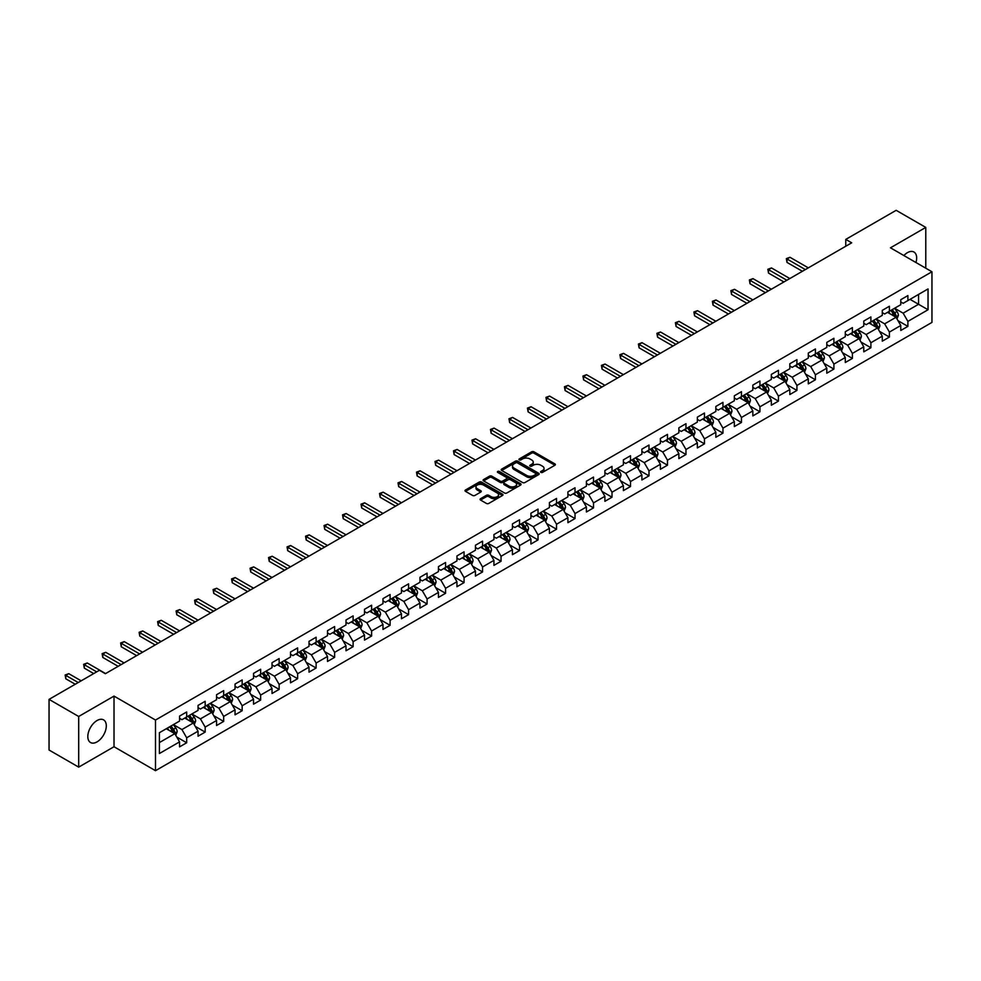 <?xml version="1.0" encoding="UTF-8"?>
<svg xmlns="http://www.w3.org/2000/svg" width="981" height="981" viewBox="0 0 981 981"><rect width="100%" height="100%" fill="white"/><g stroke="black" fill="none" stroke-linecap="round" stroke-linejoin="round"><path stroke-width="1.47" d="M540.911 472.388A1.153 0.662 0 0 0 542.542 472.388L554.903 465.239A1.643 0.944 0 0 0 555.393 464.577A1.643 0.944 0 0 0 554.903 463.903L533.958 451.812A1.643 0.944 0 0 0 531.628 451.812L519.268 458.949A1.153 0.662 0 0 0 520.899 459.893L522.505 458.961A5.261 3.041 0 0 1 529.948 458.961L531.69 459.966A5.261 3.041 0 0 1 533.235 462.125A5.261 3.041 0 0 1 531.69 464.271L530.096 465.19A1.153 0.662 0 0 0 531.727 466.134L533.321 465.215A5.261 3.041 0 0 1 540.764 465.215L542.518 466.22A5.261 3.041 0 0 1 544.05 468.366A5.261 3.041 0 0 1 542.518 470.524L540.911 471.444A1.153 0.662 0 0 0 540.911 472.388L540.911 471.444M97.058 741.881A13.072 7.554 120 0 0 105.605 730.355A13.072 7.554 120 0 0 103.594 719.882A13.072 7.554 120 0 0 97.058 720.52A13.072 7.554 120 0 0 88.523 732.047A13.072 7.554 120 0 0 90.522 742.531A13.072 7.554 120 0 0 97.058 741.881M915.947 262.528A13.072 7.554 120 0 0 913.949 252.019A13.072 7.554 120 0 0 907.413 252.669A13.072 7.554 120 0 0 903.857 255.551M480.555 498.704A1.643 0.944 0 0 0 480.077 499.366A1.643 0.944 0 0 0 480.555 500.04L486.429 503.437A1.643 0.944 0 0 0 488.759 503.437L502.493 495.503A1.643 0.944 0 0 0 502.971 494.841A1.643 0.944 0 0 0 502.493 494.166L481.548 482.076A1.643 0.944 0 0 0 479.219 482.076L465.485 489.997A1.643 0.944 0 0 0 465.006 490.672A1.643 0.944 0 0 0 465.485 491.346L472.584 495.442A1.643 0.944 0 0 0 474.914 495.442L480.788 492.045A1.643 0.944 0 0 0 481.266 491.383A1.643 0.944 0 0 0 480.788 490.708L477.269 488.673A4.402 2.538 0 0 1 475.981 486.883A4.402 2.538 0 0 1 478.691 484.528A4.402 2.538 0 0 1 483.486 485.08L497.281 493.038A4.402 2.538 0 0 1 498.569 494.841A4.402 2.538 0 0 1 495.846 497.183A4.402 2.538 0 0 1 491.052 496.631L488.759 495.307A1.643 0.944 0 0 0 486.429 495.307L480.555 498.704L480.555 500.04L486.429 496.68L486.429 495.307M114.017 696.093L78.688 716.486L49.05 699.379L49.05 750.024L78.688 767.13L114.017 746.737L155.501 770.686L155.501 720.042L114.017 696.093L114.017 746.737M925.782 268.205L925.782 227.42L890.466 247.813L931.95 271.762L155.501 720.042M925.782 227.42L896.156 210.314L845.769 239.401L845.769 246.243M49.05 699.379L99.424 670.293L105.359 673.714L851.692 242.822L845.769 239.401M522.615 482.542A1.643 0.944 0 0 0 524.945 482.542L538.679 474.62A1.643 0.944 0 0 0 539.158 473.946A1.643 0.944 0 0 0 538.679 473.271L517.735 461.18A1.643 0.944 0 0 0 515.405 461.18L501.671 469.114A1.643 0.944 0 0 0 501.193 469.776A1.643 0.944 0 0 0 501.671 470.451L522.615 482.542M498.115 472.634A1.153 0.662 0 0 1 499.292 472.793L499.292 471.432L520.58 483.719A1.643 0.944 0 0 1 521.058 484.393A1.643 0.944 0 0 1 520.58 485.068L506.846 492.989A1.643 0.944 0 0 1 504.528 492.989L483.584 480.898L483.584 479.55A1.643 0.944 0 0 0 483.093 480.224A1.643 0.944 0 0 0 483.584 480.898M483.584 479.55L489.458 476.165A1.643 0.944 0 0 1 491.788 476.165L500.273 481.07A1.643 0.944 0 0 0 502.603 481.07L506.503 478.814A1.643 0.944 0 0 0 506.981 478.139A1.643 0.944 0 0 0 506.503 477.477L497.661 472.364A1.153 0.662 0 0 1 499.292 471.432M155.501 770.686L931.95 322.418L931.95 271.762M176.776 737.05L186.672 742.764L186.672 737.773L198.052 731.201L198.052 736.204L205.164 732.096L205.164 727.093L216.556 720.52L216.556 725.523L223.668 721.415L223.668 716.424L235.048 709.852L235.048 714.842L242.16 710.735L242.16 705.744L253.539 699.171L253.539 704.174L260.652 700.066L260.652 695.063L272.031 688.49L272.031 693.493L279.144 689.385L279.144 684.395L290.523 677.822L290.523 682.813L297.635 678.705L297.635 673.714L309.015 667.141L309.015 672.144L316.127 668.036L316.127 663.033L327.507 656.461L327.507 661.464L334.619 657.356L334.619 652.365L345.999 645.792L345.999 650.783L353.111 646.675L353.111 641.684L364.491 635.112L364.491 640.115L371.603 636.007L371.603 631.004L382.982 624.431L382.982 629.434L390.095 625.326L390.095 620.335L401.474 613.763L401.474 618.753L408.587 614.646L408.587 609.655L419.966 603.082L419.966 608.085L427.078 603.977L427.078 598.974L438.458 592.401L438.458 597.404L445.57 593.297L445.57 588.306L456.95 581.733L456.95 586.724L464.062 582.616L464.062 577.625L475.442 571.052L475.442 576.055L482.554 571.948L482.554 566.944L493.934 560.372L493.934 565.375L501.046 561.267L501.046 556.276L512.425 549.703L512.425 554.694L519.538 550.586L519.538 545.595L530.917 539.023L530.917 544.026L538.029 539.918L538.029 534.915L549.421 528.342L549.421 533.345L556.534 529.237L556.534 524.246L567.913 517.674L567.913 522.665L575.025 518.557L575.025 513.566L586.405 506.993L586.405 511.996L593.517 507.888L593.517 502.885L604.897 496.312L604.897 501.316L612.009 497.208L612.009 492.217L623.389 485.644L623.389 490.635L630.501 486.527L630.501 481.536L641.881 474.963L641.881 479.967L648.993 475.859L648.993 470.855L660.372 464.283L660.372 469.286L667.485 465.178L667.485 460.187L678.864 453.614L678.864 458.605L685.977 454.497L685.977 449.506L697.356 442.934L697.356 447.937L704.468 443.829L704.468 438.826L715.848 432.253L715.848 437.256L722.96 433.148L722.96 428.157L734.34 421.585L734.34 426.576L741.452 422.468L741.452 417.477L752.832 410.904L752.832 415.907L759.944 411.799L759.944 406.796L771.324 400.223L771.324 405.227L778.436 401.119L778.436 396.128L789.815 389.555L789.815 394.546L796.928 390.438L796.928 385.447L808.307 378.874L808.307 383.865L815.419 379.77L815.419 374.767L826.799 368.194L826.799 373.197L833.911 369.089L833.911 364.098L845.291 357.525L845.291 362.516L852.403 358.408L852.403 353.418L863.783 346.845L863.783 351.836L870.895 347.74L870.895 342.737L882.287 336.164L882.287 341.167L889.399 337.059L889.399 332.069L900.779 325.496L900.779 330.487L907.891 326.379L907.891 321.388L928.038 309.751L928.038 288.941L918.559 294.423L918.559 304.282L928.038 309.751M186.672 742.764L179.56 746.872L179.56 741.881L159.412 753.518L159.412 732.709L179.56 721.072L179.56 716.081L186.672 711.973L186.672 716.964L198.052 710.391L198.052 705.4L205.164 701.292L205.164 706.295L216.556 699.723L216.556 694.72L223.668 690.612L223.668 695.615L235.048 689.042L235.048 684.051L242.16 679.943L242.16 684.934L253.539 678.362L253.539 673.371L260.652 669.263L260.652 674.266L272.031 667.693L272.031 662.69L279.144 658.582L279.144 663.585L290.523 657.012L290.523 652.022L297.635 647.914L297.635 652.905L309.015 646.332L309.015 641.341L316.127 637.233L316.127 642.236L327.507 635.663L327.507 630.66L334.619 626.552L334.619 631.556L345.999 624.983L345.999 619.992L353.111 615.884L353.111 620.875L364.491 614.302L364.491 609.311L371.603 605.203L371.603 610.207L382.982 603.634L382.982 598.631L390.095 594.523L390.095 599.526L401.474 592.953L401.474 587.962L408.587 583.854L408.587 588.845L419.966 582.273L419.966 577.282L427.078 573.174L427.078 578.177L438.458 571.604L438.458 566.601L445.57 562.493L445.57 567.496L456.95 560.924L456.95 555.933L464.062 551.825L464.062 556.816L475.442 550.243L475.442 545.252L482.554 541.144L482.554 546.147L493.934 539.575L493.934 534.571L501.046 530.463L501.046 535.467L512.425 528.894L512.425 523.903L519.538 519.795L519.538 524.786L530.917 518.213L530.917 513.222L538.029 509.114L538.029 514.118L549.421 507.545L549.421 502.542L556.534 498.434L556.534 503.437L567.913 496.864L567.913 491.873L575.025 487.765L575.025 492.756L586.405 486.184L586.405 481.193L593.517 477.085L593.517 482.076L604.897 475.515L604.897 470.512L612.009 466.404L612.009 471.407L623.389 464.835L623.389 459.844L630.501 455.736L630.501 460.727L641.881 454.154L641.881 449.163L648.993 445.055L648.993 450.046L660.372 443.486L660.372 438.482L667.485 434.375L667.485 439.378L678.864 432.805L678.864 427.814L685.977 423.706L685.977 428.697L697.356 422.124L697.356 417.133L704.468 413.026L704.468 418.016L715.848 411.456L715.848 406.453L722.96 402.345L722.96 407.348L734.34 400.775L734.34 395.784L741.452 391.677L741.452 396.667L752.832 390.095L752.832 385.104L759.944 380.996L759.944 385.987L771.324 379.426L771.324 374.423L778.436 370.315L778.436 375.318L789.815 368.746L789.815 363.755L796.928 359.647L796.928 364.638L808.307 358.065L808.307 353.074L815.419 348.966L815.419 353.957L826.799 347.397L826.799 342.394L833.911 338.286L833.911 343.289L845.291 336.716L845.291 331.725L852.403 327.617L852.403 332.608L863.783 326.035L863.783 321.045L870.895 316.937L870.895 321.927L882.287 315.367L882.287 310.364L889.399 306.256L889.399 311.259L900.779 304.686L900.779 299.696L907.891 295.588L907.891 300.578L928.038 288.941M184.784 718.067L193.318 722.985L181.939 729.557L173.404 724.628M179.56 718.337L181.939 719.698L186.672 716.964M181.939 729.557L186.672 737.773M193.318 722.985L198.052 731.201M203.275 707.387L211.81 712.316L200.431 718.877L191.896 713.96M198.052 707.657L200.431 709.03L205.164 706.295M200.431 718.877L205.164 727.093M211.81 712.316L216.556 720.52M221.767 696.706L230.302 701.636L218.922 708.208L210.388 703.279M216.556 696.976L218.922 698.349L223.668 695.615M218.922 708.208L223.668 716.424M230.302 701.636L235.048 709.852M240.259 686.038L248.794 690.955L237.414 697.528L228.88 692.598M235.048 686.308L237.414 687.669L242.16 684.934M237.414 697.528L242.16 705.744M248.794 690.955L253.539 699.171M258.751 675.357L267.286 680.287L255.906 686.847L247.371 681.93M253.539 675.627L255.906 677L260.652 674.266M255.906 686.847L260.652 695.063M267.286 680.287L272.031 688.49M277.243 664.677L285.778 669.606L274.398 676.179L265.863 671.249M272.031 664.946L274.398 666.32L279.144 663.585M274.398 676.179L279.144 684.395M285.778 669.606L290.523 677.822M295.735 653.996L304.269 658.925L292.89 665.498L284.355 660.569M290.523 654.278L292.89 655.639L297.635 652.905M292.89 665.498L297.635 673.714M304.269 658.925L309.015 667.141M314.227 643.328L322.761 648.257L311.382 654.817L302.847 649.9M309.015 643.597L311.382 644.971L316.127 642.236M311.382 654.817L316.127 663.033M322.761 648.257L327.507 656.461M332.718 632.647L341.253 637.576L329.874 644.149L321.339 639.22M327.507 632.917L329.874 634.29L334.619 631.556M329.874 644.149L334.619 652.365M341.253 637.576L345.999 645.792M351.21 621.966L359.745 626.896L348.365 633.468L339.831 628.539M345.999 622.248L348.365 623.609L353.111 620.875M348.365 633.468L353.111 641.684M359.745 626.896L364.491 635.112M369.702 611.298L378.237 616.227L366.857 622.788L358.323 617.871M364.491 611.568L366.857 612.941L371.603 610.207M366.857 622.788L371.603 631.004M378.237 616.227L382.982 624.431M388.194 600.617L396.729 605.547L385.349 612.119L376.814 607.19M382.982 600.887L385.349 602.26L390.095 599.526M385.349 612.119L390.095 620.335M396.729 605.547L401.474 613.763M406.686 589.937L415.221 594.866L403.841 601.439L395.306 596.509M401.474 590.219L403.841 591.58L408.587 588.845M403.841 601.439L408.587 609.655M415.221 594.866L419.966 603.082M425.178 579.268L433.712 584.198L422.333 590.758L413.798 585.841M419.966 579.538L422.333 580.911L427.078 578.177M422.333 590.758L427.078 598.974M433.712 584.198L438.458 592.401M443.682 568.588L452.216 573.517L440.837 580.09L432.29 575.16M438.458 568.857L440.837 570.231L445.57 567.496M440.837 580.09L445.57 588.306M452.216 573.517L456.95 581.733M462.174 557.907L470.708 562.836L459.329 569.409L450.794 564.48M456.95 558.189L459.329 559.55L464.062 556.816M459.329 569.409L464.062 577.625M470.708 562.836L475.442 571.052M480.665 547.239L489.2 552.168L477.821 558.729L469.286 553.811M475.442 547.508L477.821 548.882L482.554 546.147M477.821 558.729L482.554 566.944M489.2 552.168L493.934 560.372M499.157 536.558L507.692 541.487L496.312 548.06L487.778 543.131M493.934 536.828L496.312 538.201L501.046 535.467M496.312 548.06L501.046 556.276M507.692 541.487L512.425 549.703M517.649 525.877L526.184 530.807L514.804 537.38L506.27 532.45M512.425 526.159L514.804 527.52L519.538 524.786M514.804 537.38L519.538 545.595M526.184 530.807L530.917 539.023M536.141 515.209L544.676 520.138L533.296 526.699L524.761 521.782M530.917 515.479L533.296 516.852L538.029 514.118M533.296 526.699L538.029 534.915M544.676 520.138L549.421 528.342M554.633 504.528L563.168 509.458L551.788 516.031L543.253 511.101M549.421 504.798L551.788 506.171L556.534 503.437M551.788 516.031L556.534 524.246M563.168 509.458L567.913 517.674M573.125 493.848L581.659 498.777L570.28 505.35L561.745 500.42M567.913 494.13L570.28 495.491L575.025 492.756M570.28 505.35L575.025 513.566M581.659 498.777L586.405 506.993M591.617 483.179L600.151 488.109L588.772 494.669L580.237 489.752M586.405 483.449L588.772 484.822L593.517 482.076M588.772 494.669L593.517 502.885M600.151 488.109L604.897 496.312M610.108 472.499L618.643 477.428L607.264 484.001L598.729 479.071M604.897 472.768L607.264 474.142L612.009 471.407M607.264 484.001L612.009 492.217M618.643 477.428L623.389 485.644M628.6 461.818L637.135 466.748L625.755 473.32L617.221 468.391M623.389 462.1L625.755 463.461L630.501 460.727M625.755 473.32L630.501 481.536M637.135 466.748L641.881 474.963M647.092 451.15L655.627 456.079L644.247 462.64L635.713 457.722M641.881 451.419L644.247 452.793L648.993 450.046M644.247 462.64L648.993 470.855M655.627 456.079L660.372 464.283M665.584 440.469L674.119 445.399L662.739 451.971L654.204 447.042M660.372 440.739L662.739 442.112L667.485 439.378M662.739 451.971L667.485 460.187M674.119 445.399L678.864 453.614M684.076 429.788L692.611 434.718L681.231 441.291L672.696 436.361M678.864 430.07L681.231 431.432L685.977 428.697M681.231 441.291L685.977 449.506M692.611 434.718L697.356 442.934M702.568 419.12L711.102 424.05L699.723 430.61L691.188 425.693M697.356 419.39L699.723 420.763L704.468 418.016M699.723 430.61L704.468 438.826M711.102 424.05L715.848 432.253M721.06 408.439L729.594 413.369L718.215 419.942L709.68 415.012M715.848 408.709L718.215 410.083L722.96 407.348M718.215 419.942L722.96 428.157M729.594 413.369L734.34 421.585M739.551 397.759L748.086 402.688L736.706 409.261L728.172 404.331M734.34 398.041L736.706 399.402L741.452 396.667M736.706 409.261L741.452 417.477M748.086 402.688L752.832 410.904M758.043 387.09L766.59 392.02L755.198 398.58L746.664 393.663M752.832 387.36L755.198 388.734L759.944 385.987M755.198 398.58L759.944 406.796M766.59 392.02L771.324 400.223M776.547 376.41L785.082 381.339L773.702 387.912L765.155 382.982M771.324 376.679L773.702 378.053L778.436 375.318M773.702 387.912L778.436 396.128M785.082 381.339L789.815 389.555M795.039 365.729L803.574 370.659L792.194 377.231L783.66 372.302M789.815 366.011L792.194 367.372L796.928 364.638M792.194 377.231L796.928 385.447M803.574 370.659L808.307 378.874M813.531 355.061L822.066 359.99L810.686 366.551L802.151 361.633M808.307 355.33L810.686 356.704L815.419 353.957M810.686 366.551L815.419 374.767M822.066 359.99L826.799 368.194M832.023 344.38L840.558 349.31L829.178 355.882L820.643 350.953M826.799 344.65L829.178 346.023L833.911 343.289M829.178 355.882L833.911 364.098M840.558 349.31L845.291 357.525M850.515 333.699L859.049 338.629L847.67 345.202L839.135 340.272M845.291 333.981L847.67 335.343L852.403 332.608M847.67 345.202L852.403 353.418M859.049 338.629L863.783 346.845M869.007 323.031L877.541 327.961L866.162 334.521L857.627 329.604M863.783 323.301L866.162 324.674L870.895 321.927M866.162 334.521L870.895 342.737M877.541 327.961L882.287 336.164M887.498 312.35L896.033 317.28L884.654 323.853L876.119 318.923M882.287 312.62L884.654 313.994L889.399 311.259M884.654 323.853L889.399 332.069M896.033 317.28L900.779 325.496M910.025 299.352L918.559 304.282L903.145 313.172L894.611 308.242M900.779 301.952L903.145 303.313L907.891 300.578M903.145 313.172L907.891 321.388M78.688 716.486L78.688 767.13M159.412 742.568L174.826 733.665L166.292 728.736M174.826 733.665L179.56 741.881M897.983 320.664L907.891 326.379M879.491 331.345L889.399 337.059M860.999 342.026L870.895 347.74M842.507 352.694L852.403 358.408M824.015 363.375L833.911 369.089M805.524 374.055L815.419 379.77M787.032 384.724L796.928 390.438M768.54 395.404L778.436 401.119M750.048 406.085L759.944 411.799M731.556 416.753L741.452 422.468M713.064 427.434L722.96 433.148M694.573 438.115L704.468 443.829M676.081 448.783L685.977 454.497M657.589 459.464L667.485 465.178M639.097 470.144L648.993 475.859M620.605 480.813L630.501 486.527M602.113 491.493L612.009 497.208M583.609 502.174L593.517 507.888M565.117 512.842L575.025 518.557M546.625 523.523L556.534 529.237M528.134 534.204L538.029 539.918M509.642 544.872L519.538 550.586M491.15 555.553L501.046 561.267M472.658 566.233L482.554 571.948M454.166 576.902L464.062 582.616M435.674 587.582L445.57 593.297M417.183 598.263L427.078 603.977M398.691 608.931L408.587 614.646M380.199 619.612L390.095 625.326M361.707 630.293L371.603 636.007M343.215 640.961L353.111 646.675M324.723 651.642L334.619 657.356M306.231 662.322L316.127 668.036M287.74 672.991L297.635 678.705M269.248 683.671L279.144 689.385M250.744 694.352L260.652 700.066M232.252 705.02L242.16 710.735M213.76 715.701L223.668 721.415M195.268 726.381L205.164 732.096M541.377 472.548L542.518 471.886A5.261 3.041 0 0 0 544.05 469.74L544.05 468.366M533.235 462.125L533.235 463.486A5.261 3.041 0 0 1 531.69 465.644L530.549 466.294M554.903 463.903L554.903 465.239L533.958 453.173A1.643 0.944 0 0 0 531.628 453.173L519.734 460.052M538.655 474.632L517.735 462.554A1.643 0.944 0 0 0 515.405 462.554L501.696 470.463M535.761 474.412A1.153 0.662 0 0 0 535.761 473.48L517.379 462.86A1.153 0.662 0 0 0 515.748 462.86L514.069 463.829A5.261 3.041 0 0 0 512.523 465.987A5.261 3.041 0 0 0 514.069 468.133L526.625 475.393A5.261 3.041 0 0 0 534.081 475.393L535.761 474.412L535.761 475.785A1.153 0.662 0 0 0 536.104 475.319L536.104 473.946M512.523 465.987L512.523 467.348A5.261 3.041 0 0 0 514.069 469.507L514.069 468.133M535.761 475.785L534.081 476.754A5.261 3.041 0 0 1 526.625 476.754L514.069 469.507M483.596 480.911L489.458 477.526L489.458 476.165M506.981 478.139L506.981 479.513A1.643 0.944 0 0 1 506.503 480.187L502.603 482.431A1.643 0.944 0 0 1 500.273 482.431L491.788 477.526A1.643 0.944 0 0 0 489.458 477.526M499.292 472.793L520.555 485.08M509.09 486.159A4.402 2.538 0 0 0 513.885 486.711A4.402 2.538 0 0 0 516.607 484.356A4.402 2.538 0 0 0 515.319 482.566L510.463 479.758A1.643 0.944 0 0 0 508.133 479.758L504.234 482.002A1.643 0.944 0 0 0 503.756 482.677A1.643 0.944 0 0 0 504.234 483.351L509.09 486.159L509.09 487.52A4.402 2.538 0 0 0 513.885 488.072A4.402 2.538 0 0 0 516.607 485.73L516.607 484.356M503.756 482.677L503.756 484.05A1.643 0.944 0 0 0 504.234 484.724L504.234 483.351M509.09 487.52L504.234 484.724M498.569 494.841L498.569 496.202A4.402 2.538 0 0 1 495.846 498.556A4.402 2.538 0 0 1 491.052 498.005L488.759 496.68A1.643 0.944 0 0 0 486.429 496.68M475.981 486.883L475.981 488.244A4.402 2.538 0 0 0 477.269 490.046L477.269 488.673M480.764 492.057L477.269 490.046M502.468 495.528L481.548 483.437A1.643 0.944 0 0 0 479.219 483.437L465.509 491.358L465.485 489.997M896.965 318.899L898.375 315.355A4.439 2.563 -120 0 0 896.965 311.566L894.513 308.304M890.245 313.945L888.59 311.725M808.307 267.862L789.975 257.28L787.007 258.984L787.007 262.418L802.384 271.283M890.834 310.425L893.286 313.687A4.439 2.563 60 0 1 894.562 316.36L895.984 315.539A4.439 2.563 -120 0 0 894.709 312.865L892.256 309.604M891.153 310.241L893.863 313.871A2.269 1.312 60 0 1 894.28 314.558L895.984 315.539M787.007 262.418L786.357 258.616L805.352 269.579M786.357 258.616L789.975 257.28M878.473 329.579L879.883 326.023A4.439 2.563 -120 0 0 878.473 322.246L876.021 318.972M871.753 324.613L870.098 322.393M789.815 278.543L771.483 267.96L768.515 269.665L768.515 273.086L783.893 281.964M872.342 321.094L874.794 324.368A4.439 2.563 60 0 1 876.07 327.041L877.492 326.219A4.439 2.563 -120 0 0 876.217 323.546L873.764 320.272M872.661 320.922L875.371 324.539A2.269 1.312 60 0 1 875.788 325.226L877.492 326.219M768.515 273.086L767.865 269.284L786.86 280.259M767.865 269.284L771.483 267.96M859.981 340.26L861.392 336.704A4.439 2.563 -120 0 0 859.981 332.915L857.529 329.653M853.262 335.294L851.606 333.074M771.324 289.223L752.991 278.629L750.024 280.345L750.024 283.767L765.401 292.645M853.85 331.774L856.303 335.036A4.439 2.563 60 0 1 857.578 337.709L859 336.888A4.439 2.563 -120 0 0 857.725 334.214L855.273 330.953M854.169 331.603L856.879 335.22A2.269 1.312 60 0 1 857.284 335.907L859 336.888M750.024 283.767L749.374 279.965L768.356 290.928M749.374 279.965L752.991 278.629M841.49 350.928L842.9 347.384A4.439 2.563 -120 0 0 841.477 343.595L839.037 340.333M834.77 345.974L833.114 343.755M752.832 299.892L734.499 289.309L731.532 291.014L731.532 294.447L746.909 303.313M835.358 342.455L837.811 345.717A4.439 2.563 60 0 1 839.086 348.39L840.509 347.568A4.439 2.563 -120 0 0 839.233 344.895L836.781 341.633M835.677 342.271L838.387 345.901A2.269 1.312 60 0 1 838.792 346.587L840.509 347.568M731.532 294.447L730.882 290.646L749.864 301.608M730.882 290.646L734.499 289.309M822.998 361.609L824.408 358.053A4.439 2.563 -120 0 0 822.985 354.276L820.545 351.002M816.278 356.643L814.622 354.423M734.34 310.572L716.007 299.99L713.04 301.694L713.04 305.116L728.417 313.994M816.866 353.123L819.319 356.397A4.439 2.563 60 0 1 820.582 359.071L822.004 358.249A4.439 2.563 -120 0 0 820.741 355.576L818.289 352.302M817.173 352.952L819.895 356.569A2.269 1.312 60 0 1 820.3 357.256L822.004 358.249M713.04 305.116L712.39 301.314L731.372 312.289M712.39 301.314L716.007 299.99M804.506 372.29L805.916 368.733A4.439 2.563 -120 0 0 804.494 364.944L802.053 361.682M797.786 367.323L796.118 365.104M715.848 321.253L697.516 310.658L694.548 312.375L694.548 315.796L709.925 324.674M798.375 363.804L800.827 367.066A4.439 2.563 60 0 1 802.09 369.739L803.513 368.917A4.439 2.563 -120 0 0 802.25 366.244L799.797 362.982M798.681 363.632L801.403 367.25A2.269 1.312 60 0 1 801.808 367.936L803.513 368.917M694.548 315.796L693.898 311.995L712.88 322.957M693.898 311.995L697.516 310.658M786.014 382.958L787.424 379.414A4.439 2.563 -120 0 0 786.002 375.625L783.561 372.363M779.294 378.004L777.626 375.784M697.356 331.921L679.011 321.339L676.056 323.043L676.056 326.477L691.433 335.343M779.883 374.484L782.335 377.746A4.439 2.563 60 0 1 783.598 380.42L785.021 379.598A4.439 2.563 -120 0 0 783.758 376.925L781.305 373.663M780.189 374.301L782.912 377.93A2.269 1.312 60 0 1 783.316 378.617L785.021 379.598M676.056 326.477L675.406 322.675L694.389 333.638M675.406 322.675L679.011 321.339M767.522 393.639L768.932 390.082A4.439 2.563 -120 0 0 767.51 386.306L765.07 383.031M760.802 388.672L759.135 386.453M678.864 342.602L660.52 332.019L657.564 333.724L657.564 337.145L672.941 346.023M761.391 385.153L763.843 388.427A4.439 2.563 60 0 1 765.106 391.1L766.529 390.279A4.439 2.563 -120 0 0 765.266 387.605L762.813 384.331M761.697 384.981L764.42 388.599A2.269 1.312 60 0 1 764.824 389.285L766.529 390.279M657.564 337.145L656.914 333.344L675.897 344.319M656.914 333.344L660.52 332.019M749.03 404.319L750.44 400.763A4.439 2.563 -120 0 0 749.018 396.974L746.578 393.712M742.31 399.353L740.643 397.133M660.372 353.283L642.028 342.688L639.072 344.405L639.072 347.826L654.437 356.704M742.899 395.834L745.352 399.095A4.439 2.563 60 0 1 746.615 401.769L748.037 400.947A4.439 2.563 -120 0 0 746.774 398.274L744.321 395.012M743.206 395.662L745.928 399.279A2.269 1.312 60 0 1 746.333 399.966L748.037 400.947M639.072 347.826L638.423 344.024L657.405 354.987M638.423 344.024L642.028 342.688M730.538 414.988L731.949 411.444A4.439 2.563 -120 0 0 730.526 407.655L728.086 404.393M723.819 410.033L722.151 407.814M641.881 363.951L623.536 353.368L620.581 355.073L620.581 358.506L635.946 367.372M724.407 406.514L726.847 409.776A4.439 2.563 60 0 1 728.123 412.449L729.545 411.628A4.439 2.563 -120 0 0 728.27 408.954L725.83 405.693M724.714 406.33L727.436 409.96A2.269 1.312 60 0 1 727.841 410.647L729.545 411.628M620.581 358.506L619.918 354.705L638.913 365.668M619.918 354.705L623.536 353.368M712.047 425.668L713.457 422.112A4.439 2.563 -120 0 0 712.034 418.335L709.594 415.061M705.327 420.702L703.659 418.482M623.389 374.632L605.044 364.049L602.089 365.754L602.089 369.175L617.454 378.053M705.915 417.183L708.356 420.457A4.439 2.563 60 0 1 709.631 423.13L711.053 422.308A4.439 2.563 -120 0 0 709.778 419.635L707.338 416.361M706.222 417.011L708.932 420.628A2.269 1.312 60 0 1 709.349 421.315L711.053 422.308M602.089 369.175L601.427 365.373L620.421 376.348M601.427 365.373L605.044 364.049M693.555 436.349L694.965 432.793A4.439 2.563 -120 0 0 693.542 429.004L691.102 425.742M686.835 431.382L685.167 429.163M604.897 385.312L586.552 374.717L583.597 376.434L583.597 379.855L598.962 388.734M687.423 427.863L689.864 431.125A4.439 2.563 60 0 1 691.139 433.798L692.561 432.977A4.439 2.563 -120 0 0 691.286 430.303L688.846 427.042M687.73 427.691L690.44 431.309A2.269 1.312 60 0 1 690.857 431.996L692.561 432.977M583.597 379.855L582.935 376.054L601.929 387.017M582.935 376.054L586.552 374.717M675.063 447.017L676.473 443.473A4.439 2.563 -120 0 0 675.051 439.684L672.598 436.422M668.343 442.063L666.675 439.844M586.405 395.981L568.06 385.398L565.093 387.103L565.093 390.536L580.47 399.402M668.932 438.544L671.372 441.806A4.439 2.563 60 0 1 672.647 444.479L674.07 443.657A4.439 2.563 -120 0 0 672.794 440.984L670.354 437.722M669.238 438.36L671.948 441.99A2.269 1.312 60 0 1 672.365 442.676L674.07 443.657M565.093 390.536L564.443 386.735L583.437 397.697M564.443 386.735L568.06 385.398M656.571 457.698L657.981 454.142A4.439 2.563 -120 0 0 656.559 450.365L654.106 447.091M649.851 452.731L648.183 450.512M567.913 406.661L549.568 396.079L546.601 397.783L546.601 401.204L561.978 410.083M650.44 449.212L652.88 452.486A4.439 2.563 60 0 1 654.155 455.159L655.578 454.338A4.439 2.563 -120 0 0 654.302 451.665L651.862 448.391M650.746 449.04L653.456 452.658A2.269 1.312 60 0 1 653.873 453.345L655.578 454.338M546.601 401.204L545.951 397.403L564.946 408.378M545.951 397.403L549.568 396.079M638.067 468.378L639.477 464.822A4.439 2.563 -120 0 0 638.067 461.033L635.614 457.771M631.359 463.412L629.692 461.193M549.409 417.342L531.077 406.747L528.109 408.464L528.109 411.885L543.486 420.763M631.948 459.893L634.388 463.155A4.439 2.563 60 0 1 635.663 465.828L637.086 465.006A4.439 2.563 -120 0 0 635.811 462.333L633.37 459.071M632.255 459.721L634.965 463.339A2.269 1.312 60 0 1 635.381 464.025L637.086 465.006M528.109 411.885L527.459 408.084L546.454 419.046M527.459 408.084L531.077 406.747M619.575 479.047L620.985 475.503A4.439 2.563 -120 0 0 619.575 471.714L617.123 468.452M612.855 474.093L611.2 471.873M530.917 428.01L512.585 417.428L509.617 419.132L509.617 422.566L524.994 431.432M613.456 470.573L615.896 473.835A4.439 2.563 60 0 1 617.172 476.508L618.594 475.687A4.439 2.563 -120 0 0 617.319 473.014L614.879 469.752M613.763 470.39L616.473 474.019A2.269 1.312 60 0 1 616.89 474.706L618.594 475.687M509.617 422.566L508.967 418.764L527.962 429.727M508.967 418.764L512.585 417.428M601.083 489.727L602.493 486.171A4.439 2.563 -120 0 0 601.083 482.394L598.631 479.12M594.363 484.761L592.708 482.542M512.425 438.691L494.093 428.108L491.125 429.813L491.125 433.234L506.503 442.112M594.964 481.242L597.404 484.516A4.439 2.563 60 0 1 598.68 487.189L600.102 486.368A4.439 2.563 -120 0 0 598.827 483.694L596.387 480.42M595.271 481.07L597.981 484.688A2.269 1.312 60 0 1 598.398 485.374L600.102 486.368M491.125 433.234L490.475 429.433L509.47 440.408M490.475 429.433L494.093 428.108M582.591 500.408L584.002 496.852A4.439 2.563 -120 0 0 582.591 493.063L580.139 489.801M575.872 495.442L574.216 493.222M493.934 449.372L475.601 438.777L472.634 440.494L472.634 443.915L488.011 452.793M576.46 491.922L578.913 495.184A4.439 2.563 60 0 1 580.188 497.858L581.61 497.036A4.439 2.563 -120 0 0 580.335 494.363L577.883 491.101M576.779 491.751L579.489 495.368A2.269 1.312 60 0 1 579.906 496.055L581.61 497.036M472.634 443.915L471.984 440.113L490.978 451.076M471.984 440.113L475.601 438.777M564.1 511.076L565.51 507.533A4.439 2.563 -120 0 0 564.1 503.744L561.647 500.482M557.38 506.122L555.724 503.903M475.442 460.04L457.109 449.457L454.142 451.162L454.142 454.595L469.519 463.461M557.968 502.603L560.421 505.865A4.439 2.563 60 0 1 561.696 508.538L563.119 507.717A4.439 2.563 -120 0 0 561.843 505.043L559.391 501.781M558.287 502.419L560.997 506.049A2.269 1.312 60 0 1 561.414 506.736L563.119 507.717M454.142 454.595L453.492 450.794L472.486 461.757M453.492 450.794L457.109 449.457M545.608 521.757L547.018 518.201A4.439 2.563 -120 0 0 545.608 514.424L543.155 511.15M538.888 516.791L537.232 514.571M456.95 470.721L438.617 460.138L435.65 461.843L435.65 465.264L451.027 474.142M539.476 513.271L541.929 516.546A4.439 2.563 60 0 1 543.204 519.219L544.627 518.397A4.439 2.563 -120 0 0 543.351 515.724L540.899 512.45M539.795 513.1L542.505 516.717A2.269 1.312 60 0 1 542.922 517.404L544.627 518.397M435.65 465.264L435 461.462L453.995 472.437M435 461.462L438.617 460.138M527.116 532.438L528.526 528.882A4.439 2.563 -120 0 0 527.116 525.093L524.663 521.831M520.396 527.471L518.741 525.252M438.458 481.401L420.126 470.806L417.158 472.523L417.158 475.944L432.535 484.822M520.985 523.952L523.437 527.214A4.439 2.563 60 0 1 524.712 529.887L526.135 529.066A4.439 2.563 -120 0 0 524.86 526.392L522.407 523.131M521.303 523.78L524.013 527.398A2.269 1.312 60 0 1 524.418 528.085L526.135 529.066M417.158 475.944L416.508 472.143L435.49 483.106M416.508 472.143L420.126 470.806M508.624 543.106L510.034 539.562A4.439 2.563 -120 0 0 508.612 535.773L506.171 532.511M501.904 538.152L500.249 535.933M419.966 492.07L401.634 481.487L398.666 483.192L398.666 486.625L414.043 495.491M502.493 534.633L504.945 537.895A4.439 2.563 60 0 1 506.208 540.568L507.631 539.746A4.439 2.563 -120 0 0 506.368 537.073L503.915 533.811M502.812 534.449L505.522 538.079A2.269 1.312 60 0 1 505.926 538.765L507.631 539.746M398.666 486.625L398.016 482.824L416.999 493.786M398.016 482.824L401.634 481.487M490.132 553.787L491.542 550.231A4.439 2.563 -120 0 0 490.12 546.454L487.68 543.18M483.412 548.82L481.757 546.601M401.474 502.75L383.142 492.168L380.174 493.872L380.174 497.293L395.551 506.171M484.001 545.301L486.453 548.575A4.439 2.563 60 0 1 487.716 551.248L489.139 550.427A4.439 2.563 -120 0 0 487.876 547.754L485.423 544.48M484.307 545.129L487.03 548.747A2.269 1.312 60 0 1 487.434 549.434L489.139 550.427M380.174 497.293L379.524 493.492L398.507 504.467M379.524 493.492L383.142 492.168M471.64 564.467L473.05 560.911A4.439 2.563 -120 0 0 471.628 557.122L469.188 553.86M464.92 559.501L463.253 557.282M382.982 513.431L364.65 502.836L361.682 504.553L361.682 507.974L377.06 516.852M465.509 555.982L467.962 559.244A4.439 2.563 60 0 1 469.225 561.917L470.647 561.095A4.439 2.563 -120 0 0 469.384 558.422L466.931 555.16M465.816 555.81L468.538 559.428A2.269 1.312 60 0 1 468.943 560.114L470.647 561.095M361.682 507.974L361.033 504.173L380.015 515.135M361.033 504.173L364.65 502.836M453.148 575.136L454.559 571.592A4.439 2.563 -120 0 0 453.136 567.803L450.696 564.541M446.429 570.182L444.761 567.962M364.491 524.099L346.146 513.517L343.191 515.233L343.191 518.655L358.568 527.52M447.017 566.662L449.47 569.924A4.439 2.563 60 0 1 450.733 572.597L452.155 571.776A4.439 2.563 -120 0 0 450.892 569.103L448.44 565.841M447.324 566.478L450.046 570.108A2.269 1.312 60 0 1 450.451 570.795L452.155 571.776M343.191 518.655L342.541 514.853L361.523 525.816M342.541 514.853L346.146 513.517M434.657 585.816L436.067 582.26A4.439 2.563 -120 0 0 434.644 578.483L432.204 575.209M427.937 580.85L426.269 578.631M345.999 534.78L327.654 524.197L324.699 525.902L324.699 529.323L340.076 538.201M428.525 577.331L430.978 580.605A4.439 2.563 60 0 1 432.241 583.278L433.663 582.456A4.439 2.563 -120 0 0 432.4 579.783L429.948 576.509M428.832 577.159L431.554 580.777A2.269 1.312 60 0 1 431.959 581.463L433.663 582.456M324.699 529.323L324.049 525.522L343.031 536.497M324.049 525.522L327.654 524.197M416.165 596.497L417.575 592.941A4.439 2.563 -120 0 0 416.152 589.152L413.712 585.89M409.445 591.531L407.777 589.311M327.507 545.461L309.162 534.866L306.207 536.582L306.207 540.004L321.572 548.882M410.033 588.011L412.486 591.273A4.439 2.563 60 0 1 413.749 593.946L415.171 593.125A4.439 2.563 -120 0 0 413.908 590.452L411.456 587.19M410.34 587.84L413.062 591.457A2.269 1.312 60 0 1 413.467 592.144L415.171 593.125M306.207 540.004L305.557 536.202L324.539 547.165M305.557 536.202L309.162 534.866M397.673 607.165L399.083 603.622A4.439 2.563 -120 0 0 397.661 599.832L395.22 596.571M390.953 602.211L389.285 599.992M309.015 556.129L290.67 545.546L287.715 547.263L287.715 550.684L303.08 559.55M391.542 598.692L393.982 601.954A4.439 2.563 60 0 1 395.257 604.627L396.68 603.806A4.439 2.563 -120 0 0 395.404 601.132L392.964 597.87M391.848 598.508L394.57 602.138A2.269 1.312 60 0 1 394.975 602.825L396.68 603.806M287.715 550.684L287.053 546.883L306.047 557.846M287.053 546.883L290.67 545.546M379.181 617.846L380.591 614.29A4.439 2.563 -120 0 0 379.169 610.513L376.729 607.239M372.461 612.88L370.793 610.66M290.523 566.81L272.178 556.227L269.223 557.931L269.223 561.353L284.588 570.231M373.05 609.36L375.49 612.635A4.439 2.563 60 0 1 376.765 615.308L378.188 614.486A4.439 2.563 -120 0 0 376.912 611.813L374.472 608.539M373.356 609.189L376.066 612.806A2.269 1.312 60 0 1 376.483 613.493L378.188 614.486M269.223 561.353L268.561 557.551L287.556 568.526M268.561 557.551L272.178 556.227M360.689 628.527L362.099 624.971A4.439 2.563 -120 0 0 360.677 621.181L358.237 617.92M353.969 623.56L352.302 621.341M272.031 577.49L253.687 566.895L250.731 568.612L250.731 572.033L266.096 580.911M354.558 620.041L356.998 623.303A4.439 2.563 60 0 1 358.273 625.976L359.696 625.155A4.439 2.563 -120 0 0 358.421 622.481L355.98 619.219M354.864 619.869L357.575 623.487A2.269 1.312 60 0 1 357.991 624.174L359.696 625.155M250.731 572.033L250.069 568.232L269.064 579.195M250.069 568.232L253.687 566.895M342.197 639.195L343.608 635.651A4.439 2.563 -120 0 0 342.185 631.862L339.733 628.6M335.477 634.241L333.81 632.022M253.539 588.159L235.195 577.576L232.227 579.293L232.227 582.714L247.604 591.58M336.066 630.722L338.506 633.984A4.439 2.563 60 0 1 339.782 636.657L341.204 635.835A4.439 2.563 -120 0 0 339.929 633.162L337.489 629.9M336.373 630.538L339.083 634.167A2.269 1.312 60 0 1 339.5 634.854L341.204 635.835M232.227 582.714L231.577 578.913L250.572 589.875M231.577 578.913L235.195 577.576M323.705 649.876L325.116 646.32A4.439 2.563 -120 0 0 323.693 642.543L321.241 639.269M316.986 644.909L315.318 642.69M235.048 598.839L216.703 588.257L213.735 589.961L213.735 593.382L229.113 602.26M317.574 641.39L320.014 644.664A4.439 2.563 60 0 1 321.29 647.337L322.712 646.516A4.439 2.563 -120 0 0 321.437 643.843L318.997 640.568M317.881 641.218L320.591 644.836A2.269 1.312 60 0 1 321.008 645.523L322.712 646.516M213.735 593.382L213.085 589.581L232.08 600.556M213.085 589.581L216.703 588.257M305.201 660.556L306.612 657A4.439 2.563 -120 0 0 305.201 653.211L302.749 649.949M298.494 655.59L296.826 653.371M216.543 609.52L198.211 598.925L195.244 600.642L195.244 604.063L210.621 612.941M299.082 652.071L301.523 655.333A4.439 2.563 60 0 1 302.798 658.006L304.22 657.184A4.439 2.563 -120 0 0 302.945 654.511L300.505 651.249M299.389 651.899L302.099 655.516A2.269 1.312 60 0 1 302.516 656.203L304.22 657.184M195.244 604.063L194.594 600.262L213.588 611.224M194.594 600.262L198.211 598.925M286.71 671.225L288.12 667.681A4.439 2.563 -120 0 0 286.71 663.892L284.257 660.63M279.99 666.271L278.334 664.051M198.052 620.188L179.719 609.606L176.752 611.322L176.752 614.744L192.129 623.609M280.591 662.751L283.031 666.013A4.439 2.563 60 0 1 284.306 668.686L285.729 667.865A4.439 2.563 -120 0 0 284.453 665.192L282.013 661.93M280.897 662.567L283.607 666.197A2.269 1.312 60 0 1 284.024 666.884L285.729 667.865M176.752 614.744L176.102 610.942L195.096 621.905M176.102 610.942L179.719 609.606M268.218 681.905L269.628 678.349A4.439 2.563 -120 0 0 268.218 674.572L265.765 671.298M261.498 676.939L259.842 674.72M179.56 630.869L161.227 620.286L158.26 621.991L158.26 625.412L173.637 634.29M262.099 673.42L264.539 676.694A4.439 2.563 60 0 1 265.814 679.367L267.237 678.545A4.439 2.563 -120 0 0 265.961 675.872L263.521 672.598M262.405 673.248L265.115 676.865A2.269 1.312 60 0 1 265.532 677.552L267.237 678.545M158.26 625.412L157.61 621.611L176.605 632.586M157.61 621.611L161.227 620.286M249.726 692.586L251.136 689.03A4.439 2.563 -120 0 0 249.726 685.241L247.273 681.979M243.006 687.62L241.351 685.4M161.068 641.549L142.736 630.955L139.768 632.671L139.768 636.093L155.145 644.971M243.595 684.1L246.047 687.362A4.439 2.563 60 0 1 247.322 690.035L248.745 689.214A4.439 2.563 -120 0 0 247.47 686.541L245.017 683.279M243.913 683.929L246.623 687.546A2.269 1.312 60 0 1 247.04 688.233L248.745 689.214M139.768 636.093L139.118 632.291L158.113 643.254M139.118 632.291L142.736 630.955M231.234 703.254L232.644 699.711A4.439 2.563 -120 0 0 231.234 695.921L228.781 692.66M224.514 698.3L222.859 696.081M142.576 652.218L124.244 641.635L121.276 643.352L121.276 646.773L136.653 655.639M225.103 694.781L227.555 698.043A4.439 2.563 60 0 1 228.831 700.716L230.253 699.894A4.439 2.563 -120 0 0 228.978 697.221L226.525 693.959M225.422 694.597L228.132 698.227A2.269 1.312 60 0 1 228.548 698.913L230.253 699.894M121.276 646.773L120.626 642.972L139.621 653.935M120.626 642.972L124.244 641.635M212.742 713.935L214.152 710.379A4.439 2.563 -120 0 0 212.742 706.602L210.29 703.328M206.022 708.969L204.367 706.761M124.084 662.898L105.752 652.316L102.784 654.02L102.784 657.442L118.161 666.32M206.611 705.449L209.063 708.723A4.439 2.563 60 0 1 210.339 711.397L211.761 710.575A4.439 2.563 -120 0 0 210.486 707.902L208.033 704.628M206.93 705.278L209.64 708.895A2.269 1.312 60 0 1 210.057 709.582L211.761 710.575M102.784 657.442L102.134 653.64L121.129 664.615M102.134 653.64L105.752 652.316M194.25 724.616L195.66 721.06A4.439 2.563 -120 0 0 194.25 717.27L191.798 714.009M187.53 719.649L185.875 717.43M105.592 673.579L87.26 662.984L84.292 664.701L84.292 668.122L93.735 673.579M188.119 716.13L190.572 719.392A4.439 2.563 60 0 1 191.847 722.065L193.269 721.243A4.439 2.563 -120 0 0 191.994 718.57L189.541 715.308M188.438 715.958L191.148 719.576A2.269 1.312 60 0 1 191.553 720.262L193.269 721.243M84.292 668.122L83.643 664.321L96.702 671.862M83.643 664.321L87.26 662.984M175.758 735.284L177.169 731.74A4.439 2.563 -120 0 0 175.746 727.951L173.306 724.689M169.039 730.33L167.383 728.11M81.178 680.826L68.768 673.665L65.801 675.382L65.801 678.803L75.243 684.248M169.627 726.811L172.08 730.072A4.439 2.563 60 0 1 173.343 732.746L174.765 731.924A4.439 2.563 -120 0 0 173.502 729.251L171.05 725.989M169.946 726.627L172.656 730.256A2.269 1.312 60 0 1 173.061 730.943L174.765 731.924M65.801 678.803L65.151 675.002L78.21 682.543M65.151 675.002L68.768 673.665M542.518 471.886L542.518 470.524M530.096 466.134L530.096 465.19M531.69 465.644L531.69 464.271M519.268 459.893L519.268 458.949M531.628 453.173L531.628 451.812M533.958 453.173L533.958 451.812M501.671 470.451L501.671 469.114M515.405 462.554L515.405 461.18M517.735 462.554L517.735 461.18M538.679 474.62L538.679 473.271M526.625 476.754L526.625 475.393M534.081 476.754L534.081 475.393M491.788 477.526L491.788 476.165M500.273 482.431L500.273 481.07M502.603 482.431L502.603 481.07M506.503 480.187L506.503 478.814M520.58 485.068L520.58 483.719M488.759 496.68L488.759 495.307M491.052 498.005L491.052 496.631M480.788 492.045L480.788 490.708M479.219 483.437L479.219 482.076M481.548 483.437L481.548 482.076M502.493 495.503L502.493 494.166M895.592 317.022L898.351 315.441M894.709 312.865L896.965 311.566M891.545 314.693L893.286 313.687M877.1 327.703L879.859 326.109M876.217 323.546L878.473 322.246M873.053 325.373L874.794 324.368M858.608 338.384L861.367 336.79M857.725 334.214L859.981 332.915M854.561 336.042L856.303 335.036M840.116 349.052L842.875 347.47M839.233 344.895L841.477 343.595M836.07 346.722L837.811 345.717M821.624 359.733L824.383 358.139M820.741 355.576L822.985 354.276M817.578 357.403L819.319 356.397M803.132 370.413L805.892 368.819M802.25 366.244L804.494 364.944M799.086 368.071L800.827 367.066M784.641 381.082L787.4 379.5M783.758 376.925L786.002 375.625M780.594 378.752L782.335 377.746M766.149 391.762L768.896 390.168M765.266 387.605L767.51 386.306M762.102 389.432L763.843 388.427M747.657 402.443L750.404 400.849M746.774 398.274L749.018 396.974M743.61 400.101L745.352 399.095M729.165 413.111L731.912 411.53M728.27 408.954L730.526 407.655M725.118 410.781L726.847 409.776M710.673 423.792L713.42 422.198M709.778 419.635L712.034 418.335M706.627 421.462L708.356 420.457M692.181 434.473L694.928 432.879M691.286 430.303L693.542 429.004M688.135 432.13L689.864 431.125M673.677 445.141L676.436 443.559M672.794 440.984L675.051 439.684M669.643 442.811L671.372 441.806M655.185 455.822L657.944 454.228M654.302 451.665L656.559 450.365M651.151 453.492L652.88 452.486M636.694 466.502L639.453 464.908M635.811 462.333L638.067 461.033M632.647 464.16L634.388 463.155M618.202 477.171L620.961 475.589M617.319 473.014L619.575 471.714M614.155 474.841L615.896 473.835M599.71 487.851L602.469 486.257M598.827 483.694L601.083 482.394M595.663 485.521L597.404 484.516M581.218 498.532L583.977 496.938M580.335 494.363L582.591 493.063M577.171 496.19L578.913 495.184M562.726 509.2L565.485 507.618M561.843 505.043L564.1 503.744M558.68 506.87L560.421 505.865M544.234 519.881L546.993 518.287M543.351 515.724L545.608 514.424M540.188 517.551L541.929 516.546M525.742 530.562L528.501 528.967M524.86 526.392L527.116 525.093M521.696 528.219L523.437 527.214M507.251 541.23L510.01 539.648M506.368 537.073L508.612 535.773M503.204 538.9L504.945 537.895M488.759 551.911L491.518 550.316M487.876 547.754L490.12 546.454M484.712 549.581L486.453 548.575M470.267 562.591L473.026 560.997M469.384 558.422L471.628 557.122M466.22 560.249L467.962 559.244M451.775 573.26L454.534 571.678M450.892 569.103L453.136 567.803M447.728 570.93L449.47 569.924M433.283 583.94L436.03 582.346M432.4 579.783L434.644 578.483M429.237 581.61L430.978 580.605M414.791 594.621L417.538 593.027M413.908 590.452L416.152 589.152M410.745 592.279L412.486 591.273M396.299 605.289L399.046 603.707M395.404 601.132L397.661 599.832M392.253 602.959L393.982 601.954M377.808 615.97L380.554 614.376M376.912 611.813L379.169 610.513M373.761 613.64L375.49 612.635M359.316 626.651L362.063 625.056M358.421 622.481L360.677 621.181M355.269 624.308L356.998 623.303M340.812 637.319L343.571 635.737M339.929 633.162L342.185 631.862M336.777 634.989L338.506 633.984M322.32 648L325.079 646.405M321.437 643.843L323.693 642.543M318.285 645.67L320.014 644.664M303.828 658.68L306.587 657.086M302.945 654.511L305.201 653.211M299.781 656.338L301.523 655.333M285.336 669.349L288.095 667.767M284.453 665.192L286.71 663.892M281.289 667.019L283.031 666.013M266.844 680.029L269.603 678.435M265.961 675.872L268.218 674.572M262.798 677.699L264.539 676.694M248.352 690.71L251.111 689.116M247.47 686.541L249.726 685.241M244.306 688.368L246.047 687.362M229.861 701.378L232.62 699.796M228.978 697.221L231.234 695.921M225.814 699.048L227.555 698.043M211.369 712.059L214.128 710.465M210.486 707.902L212.742 706.602M207.322 709.729L209.063 708.723M192.877 722.739L195.636 721.145M191.994 718.57L194.25 717.27M188.83 720.397L190.572 719.392M174.385 733.408L177.144 731.826M173.502 729.251L175.746 727.951M170.338 731.078L172.08 730.072"/></g></svg>
